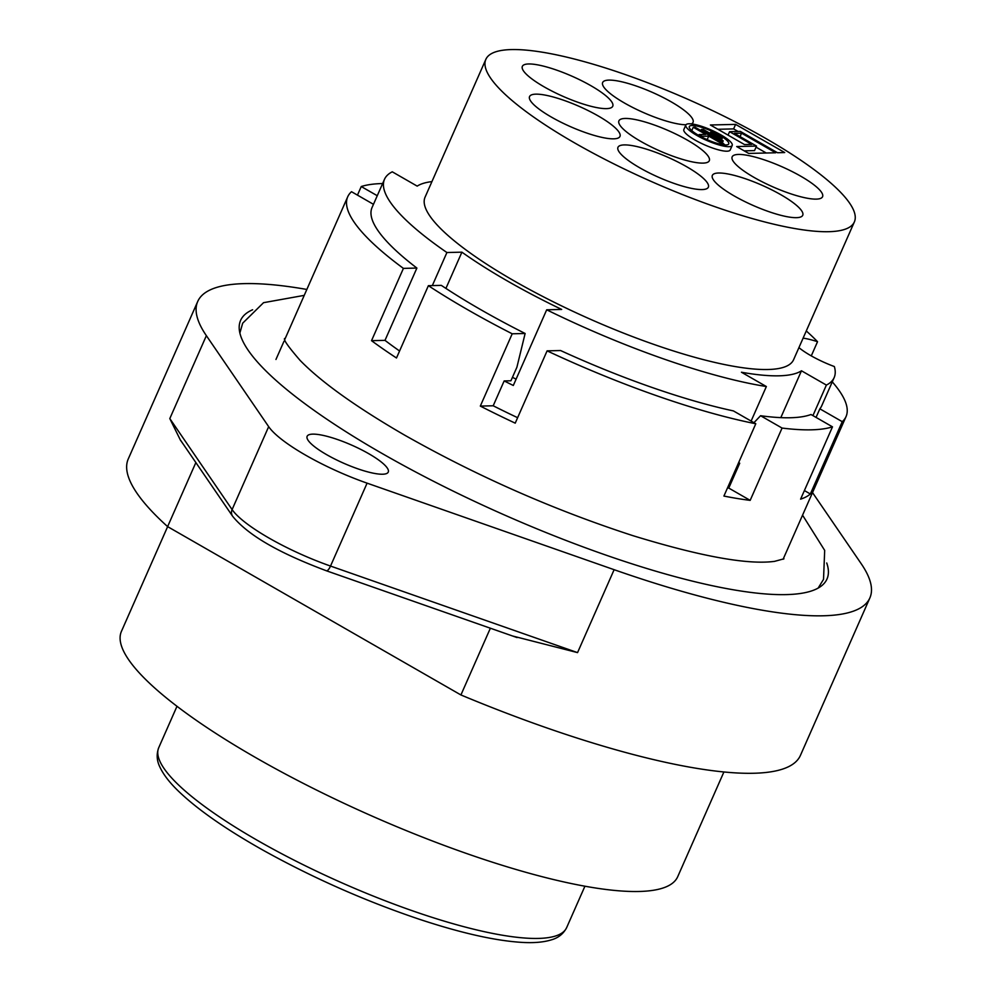 <?xml version="1.0" encoding="UTF-8"?>
<svg xmlns="http://www.w3.org/2000/svg" width="992" height="992" viewBox="0 0 992 992"><rect width="100%" height="100%" fill="white"/><g stroke="black" fill="none" stroke-linecap="round" stroke-linejoin="round"><path stroke-width="1.49" d="M306.85 289.453A367.313 82.026 23.8 0 0 197.718 301.481L128.266 458.949A367.313 82.026 23.8 0 0 167.611 526.616L460.92 694.958L490.358 628.221M195.858 462.557L167.611 526.616M183.433 444.404L180.432 440.163L169.806 418.574L206.373 335.668L268.671 426.659A88.66 19.803 23.8 0 0 367.09 483.154L614.122 569.693A367.313 82.026 23.8 0 0 869.872 597.928A367.313 82.026 23.8 0 0 861.217 563.741L812.51 492.59M197.718 301.481A367.313 82.026 23.8 0 0 206.373 335.668M547.1 350.858L560.579 350.536A245.718 54.87 -156.2 0 0 733.41 410.911L755.792 423.758A272.316 60.81 -156.2 0 1 547.1 350.858L515.22 423.15A272.316 60.81 -156.2 0 1 480.314 406.088L512.207 333.796A272.316 60.81 -156.2 0 1 428.383 285.684L441.316 285.374A245.619 54.845 -156.2 0 0 525.128 333.486L512.207 333.796M812.919 415.623L826.386 385.082A245.718 54.87 23.8 0 0 834.148 377.617L821.698 405.852A245.718 54.87 -156.2 0 1 819.851 408.828L842.245 421.674L810.352 493.979A272.316 60.81 -156.2 0 1 800.606 499.15L832.486 426.845A272.316 60.81 -156.2 0 1 782.068 428.06L760.566 415.722L753.945 422.691M832.276 381.87A272.316 60.81 -156.2 0 1 846.04 416.59A272.316 60.81 -156.2 0 1 842.245 421.674M760.566 415.722A245.619 54.845 -156.2 0 0 810.997 414.507L832.486 426.845M377.258 195.722L361.249 186.533A272.316 60.81 -156.2 0 1 382.627 183.545M373.463 204.315L351.503 191.704A272.316 60.81 -156.2 0 0 347.708 196.8L284.778 339.475M431.929 181.61A215.326 48.087 -156.2 0 0 417.186 186.124L392.274 171.814A245.718 54.87 23.8 0 0 384.499 179.292L372.05 207.539A245.718 54.87 -156.2 0 0 416.888 268.063L403.409 268.386A272.316 60.81 -156.2 0 1 347.708 196.8M169.806 418.574L232.103 509.578A88.66 19.803 23.8 0 0 330.522 566.06L577.555 652.612L512.616 636.008M460.92 694.958A367.313 82.026 23.8 0 0 800.42 755.408L869.872 597.928M723.9 771.974L677.71 876.705A303.986 67.878 -156.2 0 1 372.186 816.131A303.986 67.878 -156.2 0 1 121.433 631.358L167.636 526.628M368.714 453.679A44.33 9.895 -156.2 0 1 388.256 472.08A44.33 9.895 -156.2 0 1 343.703 463.239A44.33 9.895 -156.2 0 1 307.136 436.294A44.33 9.895 -156.2 0 1 368.714 453.679M252.613 309.764A320.453 71.56 23.8 0 0 240.597 320.391A320.453 71.56 23.8 0 0 504.916 515.183A320.453 71.56 23.8 0 0 826.993 579.018A320.453 71.56 23.8 0 0 826.733 562.985M782.068 428.06L750.175 500.365A272.316 60.81 -156.2 0 1 723.912 496.062L755.792 423.758M428.383 285.684L396.49 357.988A272.316 60.81 -156.2 0 1 371.529 340.678L403.409 268.386M357.467 195.126L361.249 186.533M525.128 333.486L516.906 367.214L510.93 380.767L504.159 380.928L493.198 405.778L480.314 406.088M493.198 405.778A245.718 54.87 23.8 0 0 517.626 417.694M416.888 268.063L384.995 340.355L371.529 340.678M384.995 340.355A245.718 54.87 23.8 0 0 399.578 350.994M727.508 487.903A245.718 54.87 23.8 0 0 728.76 488.076L739.722 463.214L738.668 462.607M728.76 488.076L750.175 500.365M804.388 490.556L810.352 493.979M816.056 417.421L819.851 408.828M432.326 285.597L446.908 252.526A245.718 54.87 23.8 0 1 384.499 179.292M834.148 377.617A245.718 54.87 23.8 0 0 834.346 366.544A37.994 8.482 23.8 0 1 798.932 347.622M504.159 380.928A245.718 54.87 23.8 0 0 513.31 385.479L546.691 309.802A245.718 54.87 23.8 0 0 766.357 386.533L751.118 421.079M738.47 463.041A245.718 54.87 23.8 0 0 739.722 463.214M854.372 221.91L793.588 359.724A201.388 44.975 -156.2 0 1 591.182 319.598A201.388 44.975 -156.2 0 1 425.06 197.185L485.844 59.371A201.388 44.975 -156.2 0 1 765.564 138.334A201.388 44.975 -156.2 0 1 854.372 221.91A201.388 44.975 -156.2 0 1 651.967 181.784A201.388 44.975 -156.2 0 1 485.844 59.371M806.273 330.956A245.718 54.87 23.8 0 1 817.532 341.707A37.994 8.482 23.8 0 0 803.111 338.148M546.691 309.802L561.683 309.442A215.326 48.087 -156.2 0 1 461.9 252.166L446.908 252.526M826.386 385.082L801.474 370.785A215.326 48.087 -156.2 0 1 741.446 372.236L766.357 386.533M817.532 341.707L811.282 355.88M686.576 166.681A49.402 11.036 -156.2 0 1 708.362 187.178A49.402 11.036 -156.2 0 1 658.713 177.332A49.402 11.036 -156.2 0 1 617.966 147.312A49.402 11.036 -156.2 0 1 686.576 166.681M598.176 115.928A49.402 11.036 23.8 0 0 529.567 96.559A49.402 11.036 23.8 0 0 570.313 126.592A49.402 11.036 23.8 0 0 619.963 136.437A49.402 11.036 23.8 0 0 598.176 115.928M780.952 194.779A49.402 11.036 -156.2 0 1 802.739 215.276A49.402 11.036 -156.2 0 1 753.089 205.431A49.402 11.036 -156.2 0 1 712.343 175.41A49.402 11.036 -156.2 0 1 780.952 194.779M590.959 85.734A49.402 11.036 23.8 0 0 522.35 66.365A49.402 11.036 23.8 0 0 563.096 96.385A49.402 11.036 23.8 0 0 612.746 106.231A49.402 11.036 23.8 0 0 590.959 85.734M800.78 176.216A49.402 11.036 -156.2 0 1 822.566 196.714A49.402 11.036 -156.2 0 1 772.917 186.88A49.402 11.036 -156.2 0 1 732.17 156.848A49.402 11.036 -156.2 0 1 800.78 176.216M691.449 123.901A49.402 11.036 23.8 0 0 693.048 122.376A49.402 11.036 23.8 0 0 671.262 101.878A49.402 11.036 23.8 0 0 602.652 82.51A49.402 11.036 23.8 0 0 632.859 107.545A49.402 11.036 23.8 0 0 685.968 124.781M687.518 140.219A49.402 11.036 -156.2 0 1 709.305 160.716A49.402 11.036 -156.2 0 1 659.655 150.871A49.402 11.036 -156.2 0 1 618.909 120.85A49.402 11.036 -156.2 0 1 687.518 140.219M685.844 125.004L683.848 129.53A25.333 5.654 23.8 0 0 704.742 144.919A25.333 5.654 23.8 0 0 730.211 149.966L732.195 145.452A25.333 5.654 23.8 0 0 716.348 132.432A25.333 5.654 23.8 0 0 689.068 123.777A25.333 5.654 23.8 0 0 685.844 125.004A25.333 5.654 23.8 0 0 706.738 140.405A25.333 5.654 23.8 0 0 732.195 145.452M775.694 152.78L741.57 133.188L734.365 133.362L756.524 146.072L736.709 146.556L748.687 153.425L775.694 152.78M777.505 152.731L740.379 131.428L729.579 131.688L751.725 144.398L744.521 144.572L710.396 124.992L735.605 124.384L784.709 152.557L777.505 152.731M724.929 144.944A21.526 4.811 23.8 0 0 722.982 143.27M691.994 130.101A21.526 4.811 23.8 0 0 691.126 130.039M692.056 125.488A21.526 4.811 23.8 0 0 689.316 126.542A21.526 4.811 23.8 0 0 707.085 139.624A21.526 4.811 23.8 0 0 728.723 143.914A21.526 4.811 23.8 0 0 715.244 132.854A21.526 4.811 23.8 0 0 692.056 125.488M705.721 134.416L693.247 127.249L695.057 127.212L722.994 143.245L721.196 143.294L708.722 136.127L702.113 136.288L699.124 134.577L705.721 134.416M691.759 130.634L693.247 127.249M722.387 144.634L722.994 143.245M720.738 144.311L721.196 143.294M707.16 139.661L708.722 136.127M701.766 137.082L702.113 136.288M698.74 135.433L699.124 134.577M703.241 129.406L701.443 129.444L721.407 140.901L723.205 140.852L703.241 129.406M700.935 130.584L701.443 129.444M720.899 142.042L721.407 140.901M722.325 142.86L723.205 140.852M720.614 137.938L722.412 137.888L712.442 132.159L710.632 132.209L720.614 137.938L720.105 139.078M721.531 139.897L722.412 137.888M710.136 133.35L710.632 132.209M766.233 153.004L756.04 147.151M741.57 133.188L740.057 136.623M756.524 146.072L754.528 150.598L744.186 150.846M729.579 131.688L728.054 135.123M717.873 129.282L733.621 128.898L738.122 131.477M735.605 124.384L733.621 128.898M445.916 288.412L461.9 252.166M516.1 379.155A215.326 48.087 -156.2 0 1 512.455 377.32M780.803 417.644L801.474 370.785M577.555 652.612L614.122 569.693M176.985 706.292L158.745 747.658A222.927 49.774 23.8 0 0 342.612 883.165A222.927 49.774 23.8 0 0 566.668 927.582L584.92 886.216M180.705 440.423L232.599 516.224A7.601 6.969 145.6 0 1 232.103 509.578L268.671 426.659M232.599 516.224C250.84 538.73 288.573 556.549 326.343 570.76A7.601 2.455 109.3 0 0 330.522 566.06L367.09 483.154M819.206 586.731A320.453 71.56 -156.2 0 1 819.342 587.388M284.543 338.532C283.464 339.872 288.635 347.15 300.068 360.344C321.16 382.019 356.004 406.943 404.575 435.104C477.425 476.358 553.573 509.888 633.008 535.692C700.501 556.4 747.67 564.956 774.554 561.36L783.965 558.806M818.152 588.095L823.521 579.378L824.687 550.399L802.553 515.158M239.866 333.039L242.68 323.194L263.537 302.684L304.234 295.368M283.96 341.335L275.962 359.464M846.04 416.59L783.11 559.252M158.745 747.658C156.29 754.329 156.748 760.951 160.134 767.548C163.655 774.901 169.781 782.8 178.523 791.219C197.619 809.559 225.854 829.25 263.227 850.28C313.125 878.007 365.192 901.009 419.393 919.274C461.069 933.063 495.293 940.776 522.065 942.4C533.783 943.082 543.455 942.264 551.068 939.945C558.223 937.986 563.431 933.869 566.668 927.582M517.068 637.571L326.343 570.76"/></g></svg>
